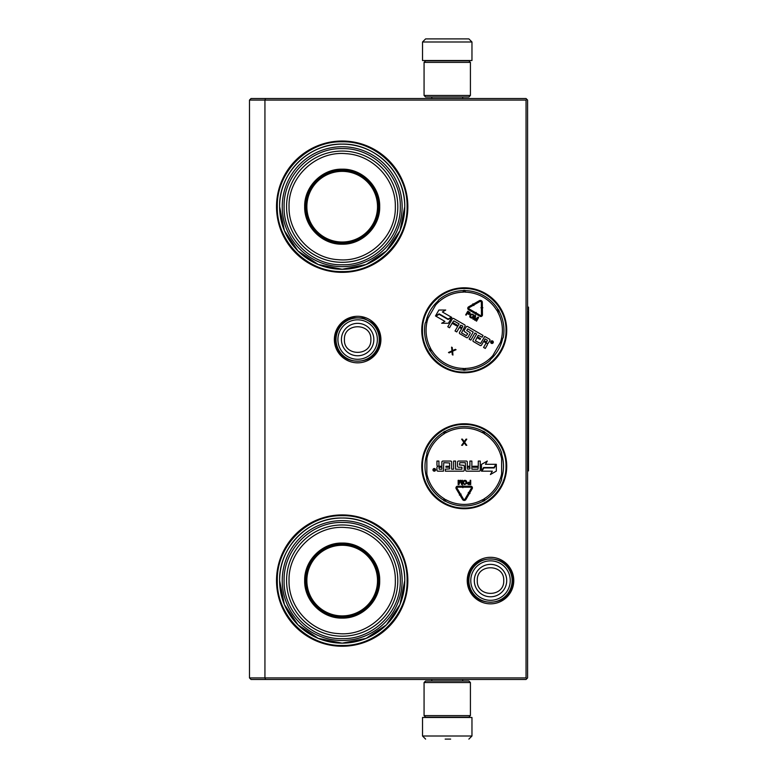 <?xml version="1.0" encoding="UTF-8"?>
<svg xmlns="http://www.w3.org/2000/svg" width="778" height="778" viewBox="0 0 778 778"><rect width="100%" height="100%" fill="white"/><g stroke="black" fill="none" stroke-linecap="round" stroke-linejoin="round"><path stroke-width="1.17" d="M464.242 423.767A42.489 42.489 0 0 1 506.731 466.255A42.489 42.489 0 0 1 464.242 508.734A42.489 42.489 0 0 1 421.754 466.255A42.489 42.489 0 0 1 464.242 423.767M464.242 287.802A42.489 42.489 0 0 1 506.731 330.29A42.489 42.489 0 0 1 464.242 372.779A42.489 42.489 0 0 1 421.754 330.29A42.489 42.489 0 0 1 464.242 287.802M357.637 316.296A23.272 23.272 0 0 1 380.909 339.558A23.272 23.272 0 0 1 357.637 362.83A23.272 23.272 0 0 1 334.365 339.558A23.272 23.272 0 0 1 357.637 316.296M342.184 141.022A65.663 65.663 0 0 1 407.847 206.685A65.663 65.663 0 0 1 342.184 272.349A65.663 65.663 0 0 1 276.521 206.685A65.663 65.663 0 0 1 342.184 141.022M490.51 557.311A23.272 23.272 0 0 1 513.772 580.582A23.272 23.272 0 0 1 490.51 603.845A23.272 23.272 0 0 1 467.238 580.582A23.272 23.272 0 0 1 490.51 557.311M342.184 514.919A65.663 65.663 0 0 1 407.847 580.582A65.663 65.663 0 0 1 342.184 646.246A65.663 65.663 0 0 1 276.521 580.582A65.663 65.663 0 0 1 342.184 514.919M265.58 679.466L264.938 677.92L264.938 100.08L526.045 100.08L526.045 677.92L249.485 677.92L249.485 100.08L264.938 100.08L265.58 98.534L526.045 98.534L527.591 100.08L527.591 677.92L526.045 679.466L251.031 679.466L249.485 677.92M501.635 478.207A39.26 39.26 0 0 0 501.635 454.294M426.85 478.207A39.26 39.26 0 0 1 426.85 454.294M490.646 359.339A39.26 39.26 0 0 0 502.598 338.625M425.877 321.956A39.26 39.26 0 0 1 437.839 301.242M342.184 269.266A62.571 62.571 0 0 0 404.755 206.685A62.571 62.571 0 0 0 342.184 144.115C375.618 143.249 405.62 173.251 404.755 206.685L399.999 230.638L386.433 250.934L366.127 264.501L342.184 269.266A62.571 62.571 0 0 1 279.613 206.685A62.571 62.571 0 0 1 342.184 144.115C308.749 143.249 278.748 173.251 279.613 206.685L284.378 230.638L297.945 250.934L318.241 264.501L342.184 269.266M342.184 643.153A62.571 62.571 0 0 0 404.755 580.582A62.571 62.571 0 0 0 342.184 518.012C375.618 517.146 405.62 547.148 404.755 580.582L399.999 604.525L386.433 624.831L366.127 638.388L342.184 643.153A62.571 62.571 0 0 1 279.613 580.582A62.571 62.571 0 0 1 342.184 518.012C308.749 517.146 278.748 547.148 279.613 580.582L284.378 604.525L297.945 624.831L318.241 638.388L342.184 643.153M526.045 677.92L526.813 678.688M526.045 100.08L526.813 99.312M265.58 98.534L251.031 98.534L249.485 100.08M464.242 372.059C441.923 372.623 421.909 352.609 422.473 330.29C421.909 307.971 441.923 287.957 464.242 288.521C486.561 287.957 506.575 307.971 506.011 330.29C506.575 352.609 486.561 372.623 464.242 372.059M464.242 424.487C486.561 423.913 506.575 443.937 506.011 466.255C506.575 488.565 486.561 508.588 464.242 508.015C441.923 508.588 421.909 488.565 422.473 466.255C421.909 443.937 441.923 423.913 464.242 424.487M342.184 141.8C376.863 140.906 407.973 172.016 407.079 206.685C407.973 241.365 376.863 272.475 342.184 271.58C307.514 272.475 276.404 241.365 277.299 206.685C276.404 172.016 307.514 140.906 342.184 141.8M342.184 515.688C376.863 514.793 407.973 545.903 407.079 580.582C407.973 615.252 376.863 646.362 342.184 645.468C307.514 646.362 276.404 615.252 277.299 580.582C276.404 545.903 307.514 514.793 342.184 515.688M379.265 339.558A21.628 21.628 0 0 1 357.637 361.186A21.628 21.628 0 0 1 336.008 339.558A21.628 21.628 0 0 1 357.637 317.93A21.628 21.628 0 0 1 379.265 339.558M377.369 339.558A19.732 19.732 0 0 1 357.637 359.29A19.732 19.732 0 0 1 337.905 339.558A19.732 19.732 0 0 1 357.637 319.826A19.732 19.732 0 0 1 377.369 339.558M512.138 580.582A21.628 21.628 0 0 1 490.51 602.211A21.628 21.628 0 0 1 468.881 580.582A21.628 21.628 0 0 1 490.51 558.954A21.628 21.628 0 0 1 512.138 580.582M510.242 580.582A19.732 19.732 0 0 1 490.51 600.315A19.732 19.732 0 0 1 470.778 580.582A19.732 19.732 0 0 1 490.51 560.85A19.732 19.732 0 0 1 510.242 580.582M424.068 95.451L470.418 95.451L468.881 96.997L425.615 96.997L424.068 95.451L424.068 62.386L425.615 60.84L468.881 60.84L470.418 62.386L424.068 62.386M470.418 682.549L424.068 682.549L425.615 681.003L468.881 681.003L470.418 682.549L470.418 715.614L424.068 715.614L425.615 717.16L468.881 717.16L470.418 715.614M422.522 41.993L471.964 41.993L471.964 60.528L422.522 60.528L422.522 41.993L425.615 38.9M468.307 38.9L426.179 38.9M443.684 717.472L450.812 717.472M471.964 736.007L422.522 736.007L422.522 717.472L471.964 717.472L471.964 736.007L468.881 739.1M445.172 739.1L450.647 739.1M342.184 244.195C322.141 244.71 304.159 226.729 304.675 206.685C304.159 186.642 322.141 168.661 342.184 169.176C362.227 168.661 380.209 186.642 379.693 206.685C380.209 226.729 362.237 244.71 342.184 244.195M342.184 243.31C322.617 243.806 305.064 226.252 305.569 206.685C305.064 187.119 322.617 169.575 342.184 170.071C361.751 169.575 379.304 187.119 378.798 206.685C379.304 226.252 361.751 243.806 342.184 243.31M282.239 206.685A59.945 59.945 0 0 1 342.184 146.741A59.945 59.945 0 0 1 402.129 206.685A59.945 59.945 0 0 1 342.184 266.63A59.945 59.945 0 0 1 282.239 206.685M400.281 206.685C401.078 175.711 373.323 147.869 342.32 148.598C311.219 147.713 283.28 175.614 284.096 206.685C283.289 237.66 311.044 265.512 342.048 264.783C373.148 265.658 401.088 237.757 400.281 206.685M397.811 206.685A55.617 55.617 0 0 0 342.184 151.068A55.617 55.617 0 0 0 286.567 206.685A55.617 55.617 0 0 1 342.184 151.068A55.617 55.617 0 0 1 397.811 206.685A55.617 55.617 0 0 1 342.184 262.312A55.617 55.617 0 0 1 286.567 206.685A55.617 55.617 0 0 1 342.184 151.068A55.617 55.617 0 0 1 397.811 206.685A55.617 55.617 0 0 1 342.184 262.312A55.617 55.617 0 0 1 286.567 206.685M289.037 206.685C288.181 176.869 316.383 150.64 346.084 153.684C373.051 155.046 395.963 179.728 395.331 206.685C396.197 236.512 367.994 262.74 338.284 259.696C311.326 258.335 288.414 233.653 289.037 206.685M359.951 238.7L359.951 238.175M359.951 175.206L359.951 174.671M324.416 238.175L324.416 238.7M324.416 174.671L324.416 175.206M342.184 171.364A35.321 35.321 0 0 1 377.515 206.685A35.321 35.321 0 0 1 342.184 242.016A35.321 35.321 0 0 1 306.863 206.685A35.321 35.321 0 0 1 342.184 171.364M342.184 170.538A36.158 36.158 0 0 1 378.341 206.685A36.158 36.158 0 0 1 342.184 242.843A36.158 36.158 0 0 1 306.036 206.685A36.158 36.158 0 0 1 342.184 170.538A36.158 36.158 0 0 1 378.341 206.685A36.158 36.158 0 0 1 342.184 242.843A36.158 36.158 0 0 1 306.036 206.685A36.158 36.158 0 0 1 342.184 170.538M342.184 618.092C322.141 618.607 304.159 600.626 304.675 580.582C304.159 560.539 322.141 542.558 342.184 543.073C362.227 542.558 380.209 560.539 379.693 580.582C380.209 600.626 362.237 618.607 342.184 618.092M342.184 617.197C322.617 617.703 305.064 600.149 305.569 580.582C305.064 561.016 322.617 543.462 342.184 543.968C361.751 543.462 379.304 561.016 378.798 580.582C379.304 600.149 361.751 617.703 342.184 617.197M282.239 580.582A59.945 59.945 0 0 1 342.184 520.638A59.945 59.945 0 0 1 402.129 580.582A59.945 59.945 0 0 1 342.184 640.527A59.945 59.945 0 0 1 282.239 580.582M400.281 580.582C401.078 549.608 373.323 521.766 342.32 522.485C311.219 521.61 283.28 549.511 284.096 580.582C283.289 611.557 311.044 639.399 342.048 638.67C373.148 639.555 401.088 611.654 400.281 580.582M289.037 580.582C288.181 550.756 316.383 524.528 346.084 527.581C373.051 528.933 395.963 553.615 395.331 580.582C396.197 610.399 367.994 636.628 338.284 633.584C311.326 632.232 288.414 607.55 289.037 580.582M286.567 580.582A55.617 55.617 0 0 1 342.184 524.965A55.617 55.617 0 0 1 397.811 580.582A55.617 55.617 0 0 1 342.184 636.2A55.617 55.617 0 0 1 286.567 580.582A55.617 55.617 0 0 1 342.184 524.965A55.617 55.617 0 0 1 397.811 580.582A55.617 55.617 0 0 1 342.184 636.2A55.617 55.617 0 0 1 286.567 580.582M359.951 612.597L359.951 612.072M359.951 549.093L359.951 548.568M324.416 612.072L324.416 612.597M324.416 548.568L324.416 549.093M342.184 545.261A35.321 35.321 0 0 1 377.515 580.582A35.321 35.321 0 0 1 342.184 615.904A35.321 35.321 0 0 1 306.863 580.582A35.321 35.321 0 0 1 342.184 545.261M342.184 544.425A36.158 36.158 0 0 1 378.341 580.582A36.158 36.158 0 0 1 342.184 616.73A36.158 36.158 0 0 1 306.036 580.582A36.158 36.158 0 0 1 342.184 544.425A36.158 36.158 0 0 1 378.341 580.582A36.158 36.158 0 0 1 342.184 616.73A36.158 36.158 0 0 1 306.036 580.582A36.158 36.158 0 0 1 342.184 544.425M503.308 337.409A39.707 39.707 0 0 0 499.145 311.365A39.707 39.707 0 0 1 503.308 337.409L489.936 360.564A39.707 39.707 0 0 1 465.302 369.978L465.263 368.441A2.159 2.159 0 0 0 464.242 368.723L463.707 370.299M425.177 323.171A39.707 39.707 0 0 0 429.339 349.215A39.707 39.707 0 0 1 425.177 323.171L438.549 300.016A39.707 39.707 0 0 1 463.182 290.593L463.221 292.139A2.159 2.159 0 0 0 464.242 291.857L464.777 290.282M498.085 309.527A39.707 39.707 0 0 0 465.302 290.593A39.707 39.707 0 0 1 498.085 309.527L496.772 310.334A2.159 2.159 0 0 0 497.531 311.074L499.165 310.753M463.707 290.282L464.242 291.857A2.159 2.159 0 0 0 465.263 292.139A38.161 38.161 0 0 1 496.772 310.334M430.399 351.053A39.707 39.707 0 0 0 463.182 369.978A39.707 39.707 0 0 1 430.399 351.053L431.712 350.246A2.159 2.159 0 0 0 430.954 349.507L429.32 349.828M464.777 370.299L464.242 368.723A2.159 2.159 0 0 0 463.221 368.441A38.161 38.161 0 0 1 431.712 350.246M498.62 309.819L497.531 311.074A2.159 2.159 0 0 0 497.794 312.095A38.161 38.161 0 0 1 500.439 342.369M490.84 341.484A1.332 1.332 0 0 0 491.326 343.302A1.332 1.332 0 0 0 493.135 342.816A1.332 1.332 0 0 0 492.649 340.997A1.332 1.332 0 0 0 490.84 341.484M489.508 339.189L484.713 336.417L480.619 343.506L475.407 340.861L476.924 337.613L480.084 339.432L480.571 338.595L477.41 336.767L478.246 335.328L482.097 337.185L483.08 335.474L467.549 326.507A0.973 0.973 0 0 0 466.216 326.867L464.242 330.29A0.973 0.973 0 0 0 464.602 331.623L467.724 333.781L466.314 335.61L461.519 332.838L465.02 326.167A0.973 0.973 0 0 0 464.661 324.834L453.681 318.503A0.973 0.973 0 0 0 452.358 318.863L447.788 326.779L449.499 327.771L452.096 323.278L456.589 325.865L457.075 325.029L452.582 322.432L453.837 320.876L459.108 323.92L455.033 330.971L456.754 331.953L459.341 327.46L461.597 328.763L459.487 332.41A0.973 0.973 0 0 0 459.837 333.743L466.615 337.652A0.973 0.973 0 0 0 467.938 337.292L470.048 333.645A0.973 0.973 0 0 0 469.688 332.313L466.732 330.601L467.724 328.89L473.209 332.06L469.144 339.111L470.855 340.103L474.92 333.052L476.632 334.034L473.053 340.249A0.973 0.973 0 0 0 473.403 341.571L480.182 345.481A0.973 0.973 0 0 0 481.504 345.131L483.615 341.474L485.326 342.466A0.973 0.973 0 0 1 485.686 343.798L483.576 347.445L485.287 348.437L487.271 345.014A1.235 1.235 0 0 0 486.814 343.322A1.235 1.235 0 0 0 488.506 342.865L489.858 340.511A0.973 0.973 0 0 0 489.508 339.189M451.366 317.171L442.371 311.968L445.726 310.033L438.899 310.033L435.486 315.946L439.132 313.845L448.128 319.038L451.366 317.171M444.899 321.392L441.661 323.259L448.391 323.259L451.775 317.395L448.128 319.505L439.132 314.312L435.884 316.179L444.899 321.392M482.875 307.767L482.379 307.767L482.321 302.37A1.974 1.974 0 0 0 479.365 300.678L474.288 303.585L474.784 304.441L479.861 301.533A0.992 0.992 0 0 1 481.339 302.379L481.397 307.787L480.901 307.787L481.893 308.769L482.875 307.767M469.076 307.718L473.656 305.093L473.899 305.521L474.269 304.169L472.917 303.799L473.16 304.237L468.58 306.863A1.673 1.673 0 0 0 468.58 309.751L474.22 313.009L474.716 312.153L469.076 308.895A0.681 0.681 0 0 1 469.076 307.718M482.399 309.07L481.407 309.08L481.465 314.866A0.681 0.681 0 0 1 480.444 315.46L475.903 312.834L476.165 312.386L474.794 312.766L475.144 314.147L475.407 313.69L479.958 316.315A1.673 1.673 0 0 0 482.457 314.857L482.399 309.07M469.98 314.02L470 312.561L467.811 311.19L465.682 314.886L466.148 315.158L467.101 313.505L468.91 314.448L469.98 314.02M473.121 314.263L470.855 314.098L469.718 316.062L470.038 317.298L471.419 318.095L472.645 317.755L473.783 315.79L473.121 314.263M474.988 320.264L477.75 317.978L476.068 320.886L476.535 321.149L478.665 317.453L477.974 317.054L474.911 319.69L475.659 315.722L474.969 315.323L472.839 319.019L473.296 319.281L474.979 316.374L474.376 319.904L474.988 320.264M451.969 351.607L452.281 354.671L452.952 355.06L452.631 351.238L456.034 349.711L455.363 349.322L452.563 350.586L452.242 347.523L451.58 347.134L451.96 350.849L448.488 352.483L449.159 352.872L451.969 351.607M429.864 350.761L430.954 349.507A2.159 2.159 0 0 0 430.691 348.476A38.161 38.161 0 0 1 428.046 318.212M492.834 341.571L492.027 343.273L491.618 342.087L491.015 342.69L491.959 341.065L492.834 341.571M486.658 342.106L484.101 340.628L485.093 338.916L487.378 340.239L486.658 342.106M462.083 327.917L459.827 326.624L460.664 325.175L462.803 326.05L462.083 327.917M467.374 313.028L468.055 311.852L469.756 313.155L469.105 313.933L467.374 313.028M472.849 314.73L473.277 315.605L472.227 317.405L470.389 316.87L471.274 314.448L472.849 314.73M492.26 342.067L491.978 341.445L492.26 342.067M426.85 479.618A39.707 39.707 0 0 0 443.479 500.098A39.707 39.707 0 0 1 426.85 479.618L426.85 452.884A39.707 39.707 0 0 1 443.479 432.403L444.287 433.725A2.159 2.159 0 0 0 445.026 432.967L444.705 431.333M501.635 452.884A39.707 39.707 0 0 0 485.005 432.403A39.707 39.707 0 0 1 501.635 452.884L501.635 479.618A39.707 39.707 0 0 1 485.005 500.098L484.198 498.776A2.159 2.159 0 0 0 483.459 499.534L483.78 501.168M445.317 501.158A39.707 39.707 0 0 0 483.167 501.158A39.707 39.707 0 0 1 445.317 501.158L446.057 499.797A2.159 2.159 0 0 0 445.026 499.534L443.771 500.633M484.713 500.633L483.459 499.534A2.159 2.159 0 0 0 482.428 499.797A38.161 38.161 0 0 1 446.057 499.797M483.167 431.343A39.707 39.707 0 0 0 445.317 431.343A39.707 39.707 0 0 1 483.167 431.343L482.428 432.704A2.159 2.159 0 0 0 483.459 432.967L484.713 431.868M443.771 431.868L445.026 432.967A2.159 2.159 0 0 0 446.057 432.704A38.161 38.161 0 0 1 482.428 432.704M444.705 501.168L445.026 499.534A2.159 2.159 0 0 0 444.287 498.776A38.161 38.161 0 0 1 426.85 473.89M435.612 469.854A1.332 1.332 0 0 0 434.28 468.521A1.332 1.332 0 0 0 432.957 469.854A1.332 1.332 0 0 0 434.28 471.176A1.332 1.332 0 0 0 435.612 469.854M437.917 471.176L443.45 471.176L443.752 462.686L449.596 462.988L449.596 466.255L445.95 466.255L445.95 467.228L449.596 467.228L449.596 468.891L445.327 469.202L445.327 471.176L463.27 471.176A0.973 0.973 0 0 0 464.242 470.204L464.242 466.255A0.973 0.973 0 0 0 463.27 465.273L459.487 464.972L459.788 462.686L465.322 462.686L465.633 470.204A0.973 0.973 0 0 0 466.606 471.176L479.277 471.176A0.973 0.973 0 0 0 480.25 470.204L480.25 461.062L478.276 461.062L478.276 466.255L473.082 466.255L473.082 467.228L478.276 467.228L477.964 469.202L471.876 469.202L471.876 461.062L469.893 461.062L469.893 466.255L467.306 466.255L467.306 462.035A0.973 0.973 0 0 0 466.323 461.062L458.514 461.062A0.973 0.973 0 0 0 457.532 462.035L457.532 466.255A0.973 0.973 0 0 0 458.514 467.228L461.928 467.228L461.928 469.202L455.587 469.202L455.587 461.062L453.613 461.062L453.613 469.202L451.639 469.202L451.639 462.035A0.973 0.973 0 0 0 450.666 461.062L442.847 461.062A0.973 0.973 0 0 0 441.875 462.035L441.875 466.255L439.891 466.255A0.973 0.973 0 0 1 438.918 465.273L438.918 461.062L436.944 461.062L436.944 465.011A1.235 1.235 0 0 0 438.179 466.255A1.235 1.235 0 0 0 436.944 467.49L436.944 470.204A0.973 0.973 0 0 0 437.917 471.176M481.952 471.176L492.338 471.176L490.403 474.531L496.315 471.118L496.315 464.291L494.215 467.938L483.828 467.938L481.952 471.176M485.443 464.291L487.31 461.053L481.485 464.408L481.485 471.176L483.595 467.529L493.981 467.529L495.858 464.291L485.443 464.291M459.37 495.071L459.788 494.818L462.54 499.466A1.974 1.974 0 0 0 465.954 499.457L468.891 494.4L468.035 493.904L465.098 498.961A0.992 0.992 0 0 1 463.387 498.961L460.644 494.322L461.072 494.069L459.71 493.719L459.37 495.071M471.342 488.214L468.687 492.775L468.259 492.532L468.619 493.884L469.97 493.524L469.542 493.281L472.197 488.71A1.673 1.673 0 0 0 470.758 486.201L464.242 486.201L464.242 487.193L470.758 487.193A0.681 0.681 0 0 1 471.342 488.214M459.127 493.709L459.983 493.203L457.036 488.224A0.681 0.681 0 0 1 457.62 487.193L462.871 487.193L462.871 487.718L463.863 486.707L462.871 485.676L462.871 486.201L457.62 486.201A1.673 1.673 0 0 0 456.18 488.72L459.127 493.709M467.413 483.216L468.123 484.48L470.7 484.577L470.7 480.308L470.165 480.308L470.165 482.214L468.123 482.311L467.413 483.216M464.563 484.577L466.606 483.576L466.606 481.31L465.721 480.405L464.126 480.405L463.231 481.31L463.231 483.576L464.563 484.577M459.944 480.308L458.699 483.663L458.699 480.308L458.164 480.308L458.164 484.577L458.971 484.577L460.304 480.765L461.636 484.577L462.433 484.577L462.433 480.308L461.899 480.308L461.899 483.663L460.654 480.308L459.944 480.308M464.213 441.651L462.414 439.152L461.636 439.152L463.824 442.303L461.636 445.327L462.414 445.327L464.213 442.828L466.012 445.327L466.79 445.327L464.602 442.303L466.79 439.152L466.012 439.152L464.213 441.651M483.78 431.333L483.459 432.967A2.159 2.159 0 0 0 484.198 433.725A38.161 38.161 0 0 1 501.635 458.612M433.832 470.778L433.686 468.901L434.241 469.718L434.853 468.901L434.853 470.778L433.832 470.778M438.918 467.228L441.875 467.228L441.875 469.202L439.23 469.202L438.918 467.228M467.306 467.228L469.893 467.228L469.893 468.891L467.607 469.202L467.306 467.228M470.165 482.759L470.165 484.12L468.025 483.848L468.21 482.846L470.165 482.759M464.563 484.033L463.766 483.488L463.766 481.397L465.633 480.95L466.071 483.488L464.563 484.033M434.095 470.058L434.639 470.457L434.095 470.058M527.591 307.115L528.515 307.115L528.515 470.885L527.591 470.885M341.425 339.558A16.212 16.212 0 0 0 357.637 355.77A16.212 16.212 0 0 0 373.839 339.558A16.212 16.212 180 0 0 357.637 323.356A16.212 16.212 180 0 0 341.425 339.558M344.411 339.558C343.584 356.616 371.69 356.616 370.863 339.558C371.69 322.5 343.584 322.5 344.411 339.558M474.298 580.582A16.212 16.212 0 0 0 490.51 596.784A16.212 16.212 0 0 0 506.711 580.582A16.212 16.212 180 0 0 490.51 564.371A16.212 16.212 180 0 0 474.298 580.582M477.284 580.582C476.457 597.64 504.552 597.64 503.726 580.582C504.552 563.525 476.457 563.525 477.284 580.582M438.549 300.016A39.707 39.707 0 0 1 463.182 290.593M489.936 360.564A39.707 39.707 0 0 1 465.302 369.978M499.145 311.365L497.794 312.095M435.68 304.976A38.161 38.161 0 0 1 463.221 292.139M429.339 349.215L430.691 348.476M492.805 355.604A38.161 38.161 0 0 1 465.263 368.441M465.302 290.593L465.263 292.139M463.182 369.978L463.221 368.441M501.635 479.618A39.707 39.707 0 0 1 485.005 500.098M426.85 452.884A39.707 39.707 0 0 1 443.479 432.403M443.479 500.098L444.287 498.776M501.635 473.89A38.161 38.161 0 0 1 484.198 498.776M485.005 432.403L484.198 433.725M426.85 458.612A38.161 38.161 0 0 1 444.287 433.725M483.167 501.158L482.428 499.797M445.317 431.343L446.057 432.704M468.21 580.563C466.8 609.32 514.151 609.369 512.799 580.602C514.209 551.845 466.858 551.797 468.21 580.563M335.337 339.519C333.918 368.286 381.259 368.364 379.927 339.597C379.81 332.809 377.213 327.149 372.147 322.627L363.219 317.978L353.154 317.725C342.077 320.789 336.135 328.053 335.337 339.519M470.418 95.451L470.418 62.386M424.068 682.549L424.068 715.614M462.696 96.997L462.696 98.534M431.8 96.997L431.8 98.534M462.346 60.84L463.163 60.528M432.15 60.84L431.333 60.528M471.964 41.993L468.881 38.9M462.696 681.003L462.696 679.466M431.8 681.003L431.8 679.466M462.346 717.16L463.163 717.472M432.15 717.16L431.333 717.472M422.522 736.007L425.615 739.1"/></g></svg>
